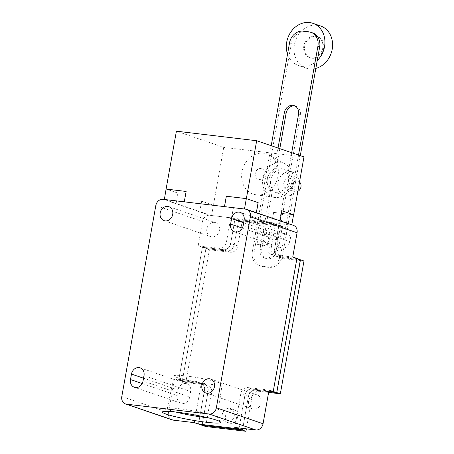 <?xml version="1.0" encoding="UTF-8"?>
<svg xmlns="http://www.w3.org/2000/svg" width="454" height="454" viewBox="0 0 454 454"><rect width="100%" height="100%" fill="white"/><g stroke="black" fill="none" stroke-linecap="round" stroke-linejoin="round"><path stroke-width="0.34" stroke-dasharray="2.27 1.7" d="M255.262 173.428A5.573 4.733 -71.1 0 0 258.19 179.262A5.573 4.733 -71.1 0 0 264.722 174.552A5.573 4.733 -71.1 0 0 261.793 168.718A5.573 4.733 -71.1 0 0 255.262 173.428M255.227 173.417A5.573 4.733 -71.1 0 0 258.156 179.251A5.573 4.733 -71.1 0 0 264.688 174.54A5.573 4.733 -71.1 0 0 261.759 168.701A5.573 4.733 -71.1 0 0 255.227 173.417M262.883 178.32A17.7 15.027 -71.1 0 0 274.5 197.416A17.7 15.027 -71.1 0 0 292.904 181.895A17.7 15.027 -71.1 0 0 285.804 164.348A17.7 15.027 -71.1 0 0 262.883 178.32M241.976 171.845A21.236 18.029 -71.1 0 0 255.92 194.755A21.236 18.029 -71.1 0 0 278.007 176.135A21.236 18.029 -71.1 0 0 269.483 155.075A21.236 18.029 -71.1 0 0 241.976 171.845M288.404 181.362A12.389 10.516 -71.1 0 0 281.9 168.389A12.389 10.516 -71.1 0 0 267.383 178.859A12.389 10.516 -71.1 0 0 273.887 191.832A12.389 10.516 -71.1 0 0 288.404 181.362M284.97 190.453A12.389 10.516 -71.1 0 0 289.981 181.901A12.389 10.516 -71.1 0 0 288.165 172.531L289.93 173.139A12.389 10.516 108.9 0 1 291.752 182.502A12.389 10.516 108.9 0 1 286.741 191.06L284.97 190.453L274.21 250.875A8.359 7.099 108.9 0 1 265.658 258.224A8.359 7.099 108.9 0 1 264.41 257.94A8.359 7.099 108.9 0 1 260.023 249.184L270.788 188.762L272.559 189.369A12.389 10.516 108.9 0 1 270.737 180.005A12.389 10.516 108.9 0 1 275.748 171.453L273.978 170.846A12.389 10.516 -71.1 0 0 268.967 179.398A12.389 10.516 -71.1 0 0 270.788 188.762M298.777 186.106A12.389 10.516 108.9 0 1 284.505 195.458A12.389 10.516 108.9 0 1 278.007 182.485A12.389 10.516 108.9 0 1 292.518 172.015A12.389 10.516 108.9 0 1 299.175 183.864M206.865 228.878A7.383 6.271 -71.1 0 0 210.741 236.613A7.383 6.271 -71.1 0 0 219.396 230.371A7.383 6.271 -71.1 0 0 215.519 222.636A7.383 6.271 -71.1 0 0 206.865 228.878M248.593 401.211A7.383 6.271 -71.1 0 0 252.469 408.946A7.383 6.271 -71.1 0 0 261.124 402.704A7.383 6.271 -71.1 0 0 257.248 394.969A7.383 6.271 -71.1 0 0 248.593 401.211M208.102 417.782A25.401 2.401 -169.9 0 0 217.273 417.549A25.401 2.401 -169.9 0 0 217.199 417.311A25.401 2.401 -169.9 0 0 213.811 415.665A25.401 2.401 -169.9 0 0 187.042 409.797A25.401 2.401 -169.9 0 0 167.412 408.441A25.401 2.401 -169.9 0 0 167.259 408.64A25.401 2.401 -169.9 0 0 170.721 410.535A25.401 2.401 -169.9 0 0 175.789 412.028M299.509 181.992A5.573 4.733 -71.1 0 0 298.028 181.101A5.573 4.733 -71.1 0 0 291.496 185.811A5.573 4.733 -71.1 0 0 294.425 191.65A5.573 4.733 -71.1 0 0 297.841 191.338M293.239 184.301A5.573 4.733 108.9 0 1 286.707 189.012A5.573 4.733 108.9 0 1 283.784 183.178A5.573 4.733 108.9 0 1 290.316 178.462A5.573 4.733 108.9 0 1 293.239 184.301M218.8 382.58A24.351 2.298 -169.9 0 0 192.059 376.792A24.351 2.298 -169.9 0 0 174.166 375.844A24.351 2.298 -169.9 0 0 177.486 377.666A24.351 2.298 -169.9 0 0 204.289 383.465A24.351 2.298 -169.9 0 0 222.114 384.39A24.351 2.298 -169.9 0 0 218.8 382.58M315.831 68.401A22.297 18.926 108.9 0 1 306.075 68.123A22.297 18.926 108.9 0 1 294.374 44.77A22.297 18.926 108.9 0 1 320.496 25.923M322.743 48.147A11.146 9.466 -71.1 0 0 316.892 36.473A11.146 9.466 -71.1 0 0 303.828 45.899A11.146 9.466 -71.1 0 0 309.679 57.573A11.146 9.466 -71.1 0 0 322.743 48.147M304.713 46.2A11.146 9.466 108.9 0 1 317.777 36.78A11.146 9.466 108.9 0 1 323.628 48.453A11.146 9.466 108.9 0 1 310.564 57.874A11.146 9.466 108.9 0 1 304.713 46.2M269.228 239.564A7.077 6.01 108.9 0 1 260.937 245.546A7.077 6.01 108.9 0 1 257.219 238.134A7.077 6.01 108.9 0 1 265.516 232.147A7.077 6.01 108.9 0 1 269.228 239.564M253.848 236.982A7.077 6.01 -71.1 0 0 257.56 244.394A7.077 6.01 -71.1 0 0 265.857 238.407A7.077 6.01 -71.1 0 0 262.14 230.995A7.077 6.01 -71.1 0 0 253.848 236.982M237.601 417.113A7.077 6.01 108.9 0 1 229.31 423.094A7.077 6.01 108.9 0 1 225.593 415.682A7.077 6.01 108.9 0 1 233.889 409.701A7.077 6.01 108.9 0 1 237.601 417.113M222.222 414.53A7.077 6.01 -71.1 0 0 225.933 421.942A7.077 6.01 -71.1 0 0 234.23 415.96A7.077 6.01 -71.1 0 0 230.513 408.549A7.077 6.01 -71.1 0 0 222.222 414.53M205.651 426.505L211.649 392.858A7.219 6.129 -71.1 0 0 207.858 385.293A7.219 6.129 -71.1 0 0 206.78 385.049L185.765 382.546L182.224 381.337L205.878 248.559L209.419 249.768L185.765 382.546M209.419 249.768L230.433 252.271A7.219 6.129 -71.1 0 0 237.817 245.92L242.147 221.637L238.605 220.428L278.887 225.224L282.422 226.433L242.147 221.637M282.422 226.433L278.098 250.716A7.219 6.129 -71.1 0 0 281.889 258.281A7.219 6.129 -71.1 0 0 282.961 258.525L303.976 261.027M268.626 392.409L259.313 391.303A7.219 6.129 -71.1 0 0 251.925 397.653L246.369 428.843M287.53 54.105A22.297 18.926 -71.1 0 0 288.863 57.17A22.297 18.926 -71.1 0 0 298.409 65.501A22.297 18.926 -71.1 0 0 317.233 60.547M312.641 32.904A13.376 11.356 -71.1 0 0 310.649 32.45L304.974 31.774A13.376 11.356 -71.1 0 0 291.292 43.533L254.121 252.225A13.376 11.356 -71.1 0 0 261.141 266.237A13.376 11.356 -71.1 0 0 263.127 266.685L268.802 267.361A13.376 11.356 -71.1 0 0 282.484 255.602L300.293 155.643M238.605 220.428L234.281 244.712A7.219 6.129 108.9 0 1 226.892 251.062L205.878 248.559M300.378 259.807L279.42 257.316A7.219 6.129 108.9 0 1 278.347 257.072A7.219 6.129 108.9 0 1 274.557 249.507L278.887 225.224M242.402 430.023L248.383 396.438A7.219 6.129 108.9 0 1 255.772 390.094L276.724 392.585M182.224 381.337L203.244 383.84A7.219 6.129 108.9 0 1 204.317 384.084A7.219 6.129 108.9 0 1 208.108 391.643L202.126 425.228M289.93 173.139L300.293 114.981A8.359 7.099 -71.1 0 0 295.906 106.225A8.359 7.099 -71.1 0 0 294.998 105.992M272.559 189.369L261.793 249.791A8.359 7.099 -71.1 0 0 266.18 258.547A8.359 7.099 -71.1 0 0 267.429 258.831A8.359 7.099 -71.1 0 0 275.975 251.482L286.741 191.06M298.522 155.035L280.714 254.995A13.376 11.356 108.9 0 1 267.031 266.759L261.362 266.084A13.376 11.356 108.9 0 1 259.37 265.63A13.376 11.356 108.9 0 1 252.35 251.618L271.214 145.706M234.792 427.464L240.785 393.817A7.077 6.01 108.9 0 1 248.026 387.591L269.04 390.094M296.922 258.468L275.907 255.965A7.077 6.01 108.9 0 1 274.852 255.727A7.077 6.01 108.9 0 1 271.14 248.31L275.464 224.026L234.945 219.208L230.621 243.492A7.077 6.01 108.9 0 1 223.379 249.711L202.365 247.209L178.66 380.265L174.484 378.84L168.485 412.487A7.077 6.01 -71.1 0 0 172.202 419.899M174.484 378.84L195.498 381.337A7.077 6.01 108.9 0 1 196.554 381.581A7.077 6.01 108.9 0 1 200.265 388.993L194.272 422.64M189.715 396.995L190.686 391.53A7.383 6.271 -71.1 0 0 186.81 383.795A7.383 6.271 -71.1 0 0 178.161 390.043L177.185 395.502A7.383 6.271 -71.1 0 0 181.061 403.237A7.383 6.271 -71.1 0 0 189.715 396.995L143.027 381.037M300.389 259.739L279.437 257.242A7.151 6.072 108.9 0 1 278.37 257.004A7.151 6.072 108.9 0 1 274.619 249.513L278.932 225.303L238.594 220.496L234.219 244.706A7.151 6.072 108.9 0 1 226.909 250.994L205.951 248.497L182.287 381.343L203.233 383.908A7.151 6.072 108.9 0 1 204.294 384.152A7.151 6.072 108.9 0 1 208.046 391.637L202.064 425.216M242.754 428.411L248.446 396.45A7.151 6.072 108.9 0 1 255.761 390.162L268.757 391.711M277.298 240.053A7.383 6.271 -71.1 0 0 281.174 247.788A7.383 6.271 -71.1 0 0 289.828 241.545L290.804 236.08A7.383 6.271 -71.1 0 0 286.928 228.345A7.383 6.271 -71.1 0 0 278.274 234.587L277.298 240.053L242.288 228.084M279.812 148.64L275.748 171.453M273.978 170.846L278.041 148.038M291.695 152.703L288.165 172.531M230.763 217.778L210.957 215.417L231.392 217.988L230.763 217.778L226.438 242.061A7.077 6.01 108.9 0 1 219.197 248.281L198.182 245.784L202.365 247.209M239.133 427.98L244.967 395.247A7.077 6.01 108.9 0 1 252.208 389.021L268.882 391.007M292.745 257.038L271.725 254.535A7.077 6.01 108.9 0 1 270.675 254.297A7.077 6.01 108.9 0 1 266.958 246.885L271.282 222.602L291.718 225.173L271.282 222.602M234.945 219.208L231.392 217.988L233.407 207.603L213.437 205.225L201.661 201.201L199.805 211.609L210.957 215.417L209.748 215.275A7.077 6.01 -71.1 0 0 202.507 221.501L198.182 245.784M196.554 381.581L200.73 383.006A7.077 6.01 108.9 0 0 199.681 382.767L178.66 380.265M200.73 383.006A7.077 6.01 108.9 0 1 204.448 390.423L198.455 424.07M182.275 381.417L178.734 380.202L199.692 382.699A7.151 6.072 108.9 0 1 200.753 382.943A7.151 6.072 108.9 0 1 204.504 390.429L198.523 424.008L198.841 424.115M238.532 220.491L234.99 219.282L230.677 243.497A7.151 6.072 108.9 0 1 223.368 249.779L202.41 247.288L178.734 380.202M202.41 247.288L205.951 248.497M296.91 258.547L275.896 256.033A7.151 6.072 108.9 0 1 274.829 255.795A7.151 6.072 108.9 0 1 271.078 248.304L275.391 224.089L234.99 219.282M275.391 224.089L278.932 225.303M238.98 428.837L244.905 395.235A7.151 6.072 108.9 0 1 252.22 388.953L273.234 391.467M273.177 391.444L296.854 258.53M198.523 424.008L238.923 428.82M186.168 191.457L184.313 201.865L164.342 199.488L176.118 203.511L177.968 193.103L166.192 189.08L177.968 193.103M293.352 225.343A7.077 6.01 -71.1 0 0 292.302 225.099L279.942 221.149L281.855 210.758M256.317 212.682L256.255 213.051L244.479 209.022L224.503 206.632M224.503 206.649L184.313 201.865M177.911 193.098L176.056 203.506L199.805 211.609M201.661 201.201L199.749 211.598M213.437 205.225L211.581 215.633M273.597 212.387L293.568 214.77L273.597 212.387L271.742 222.795L275.464 224.026M291.786 224.804L291.718 225.173M280.067 220.797L280.005 221.155L256.255 213.051M256.374 212.699L256.311 213.057M303.976 156.902L223.72 147.351L176.407 131.178M223.72 147.351L213.408 205.231L233.407 207.603M201.599 201.196L213.408 205.231M233.447 207.614L231.591 218.022L271.742 222.795M273.631 212.398L271.781 222.806M230.433 252.271L226.892 251.062M237.817 245.92L234.281 244.712M278.098 250.716L274.557 249.507M282.961 258.525L279.42 257.316M259.313 391.303L255.772 390.094M251.925 397.653L248.383 396.438M211.649 392.858L208.108 391.643M206.78 385.049L203.244 383.84M298.522 114.374L300.293 114.981M260.023 249.184L261.793 249.791M274.21 250.875L275.975 251.482M261.362 266.084L263.127 266.685M252.35 251.618L254.121 252.225M289.521 42.931L291.292 43.533M303.204 31.167L304.974 31.774M308.879 31.842L310.649 32.45M280.714 254.995L282.484 255.602M267.031 266.759L268.802 267.361M121.803 396.529L168.485 412.487M243.145 225.587L289.828 241.545M244.116 220.122L290.804 236.08M243.65 222.755L278.274 234.587M142.176 383.539L177.185 395.502M144.003 375.571L190.686 391.53M143.532 378.205L178.161 390.043M244.967 395.247L240.785 393.817M252.208 389.021L248.026 387.591M275.907 255.965L271.725 254.535M230.621 243.492L226.438 242.061M223.379 249.711L219.197 248.281M155.824 205.543L202.507 221.501M199.681 382.767L195.498 381.337M204.448 390.423L200.265 388.993M208.046 391.637L204.504 390.429M203.233 383.908L199.692 382.699M226.909 250.994L223.368 249.779M234.219 244.706L230.677 243.497M274.619 249.513L271.078 248.304M279.437 257.242L275.896 256.033M255.761 390.162L252.22 388.953M248.446 396.45L244.905 395.235M271.14 248.31L266.958 246.885M245.614 209.146L292.302 225.099M163.06 199.317L209.748 215.275M274.5 197.416L255.92 194.755M292.518 172.015L281.9 168.389M164.059 220.655L210.741 236.613M205.781 392.988L252.469 408.946M167.412 408.441L162.6 411.772M286.707 189.012L294.425 191.65M174.166 375.844L167.259 408.64M317.777 36.78L316.892 36.473M257.56 244.394L260.937 245.546M225.933 421.942L229.31 423.094M230.513 408.549L233.889 409.701M262.14 230.995L265.516 232.147M310.564 57.874L309.679 57.573M306.075 68.123L298.409 65.501M222.114 384.39L217.273 417.549M278.347 257.072L281.889 258.281M204.317 384.084L207.858 385.293M290.316 178.462L298.028 181.101M295.906 106.225L294.135 105.617M266.18 258.547L264.41 257.94M261.141 266.237L259.37 265.63M217.199 417.311L220.57 422.095M210.56 379.016L257.248 394.969M281.174 247.788L234.491 231.829M286.928 228.345L240.24 212.387M181.061 403.237L134.378 387.279M186.81 383.795L140.127 367.842M168.831 206.678L215.519 222.636M200.753 382.943L204.294 384.152M274.829 255.795L278.37 257.004M270.675 254.297L274.852 255.727M284.505 195.458L273.887 191.832M285.804 164.348L269.483 155.075"/><path stroke-width="0.68" d="M299.175 183.864A12.389 10.516 108.9 0 1 299.021 184.988A12.389 10.516 108.9 0 1 298.777 186.106M172.707 214.413A7.383 6.271 108.9 0 1 164.059 220.655A7.383 6.271 108.9 0 1 160.183 212.92A7.383 6.271 108.9 0 1 168.831 206.678A7.383 6.271 108.9 0 1 172.707 214.413M214.436 386.746A7.383 6.271 108.9 0 1 205.781 392.988A7.383 6.271 108.9 0 1 201.905 385.259A7.383 6.271 108.9 0 1 210.56 379.016A7.383 6.271 108.9 0 1 214.436 386.746M166.453 414.207A29.572 2.792 10.1 0 1 162.6 411.772A29.572 2.792 10.1 0 1 185.453 413.344A29.572 2.792 10.1 0 1 216.626 420.183A29.572 2.792 10.1 0 1 220.57 422.095A29.572 2.792 10.1 0 1 200.293 421.448A29.572 2.792 10.1 0 1 166.453 414.207M297.841 191.338A5.573 4.733 -71.1 0 0 300.957 186.94A5.573 4.733 -71.1 0 0 299.509 181.992M300.293 155.643L317.233 60.547A22.297 18.926 -71.1 0 0 324.536 46.654A22.297 18.926 -71.1 0 0 312.834 23.307A22.297 18.926 -71.1 0 0 286.707 42.154A22.297 18.926 -71.1 0 0 287.53 54.105M312.834 23.307L320.496 25.923A22.297 18.926 108.9 0 1 332.197 49.276A22.297 18.926 108.9 0 1 315.831 68.401M300.44 259.813L276.787 392.596L280.328 393.805L303.976 261.027L296.91 258.547M280.328 393.805L268.626 392.409M246.369 428.843L245.932 431.3L242.391 430.091L242.754 428.411M242.391 430.091L202.115 425.296L205.651 426.505L245.932 431.3M317.233 60.547L319.661 46.91A13.376 11.356 -71.1 0 0 312.641 32.904L310.871 32.296A13.376 11.356 108.9 0 1 317.891 46.308L298.522 155.035M175.789 412.028A25.401 2.401 -169.9 0 0 208.102 417.782M268.757 391.711L276.787 392.596M198.841 424.115L202.115 425.296M278.041 148.038L284.34 112.683A8.359 7.099 108.9 0 1 292.892 105.334A8.359 7.099 108.9 0 1 294.135 105.617A8.359 7.099 108.9 0 1 298.522 114.374L291.695 152.703M294.998 105.992A8.359 7.099 -71.1 0 0 294.657 105.941A8.359 7.099 -71.1 0 0 286.111 113.29L279.812 148.64M271.214 145.706L289.521 42.931A13.376 11.356 108.9 0 1 303.204 31.167L308.879 31.842A13.376 11.356 108.9 0 1 310.871 32.296M125.514 403.941L172.202 419.899A7.077 6.01 -71.1 0 0 173.258 420.143L194.272 422.64L198.455 424.07L238.974 428.894L234.792 427.464L255.806 429.966A7.077 6.01 -71.1 0 0 263.048 423.747L269.04 390.094L273.223 391.524L296.922 258.468L292.745 257.038L297.069 232.754A7.077 6.01 -71.1 0 0 293.352 225.343L246.67 209.385A7.077 6.01 108.9 0 1 250.381 216.796L216.359 407.788A7.077 6.01 108.9 0 1 209.124 414.008L126.57 404.185A7.077 6.01 108.9 0 1 125.514 403.941A7.077 6.01 108.9 0 1 121.803 396.529L155.824 205.543A7.077 6.01 108.9 0 1 163.06 199.317L245.614 209.146A7.077 6.01 108.9 0 1 246.67 209.385M276.724 392.585L300.378 259.807M202.126 425.228L242.402 430.023M243.145 225.587A7.383 6.271 108.9 0 1 234.491 231.829A7.383 6.271 108.9 0 1 230.615 224.094L231.585 218.629A7.383 6.271 108.9 0 1 240.24 212.387A7.383 6.271 108.9 0 1 244.116 220.122L243.145 225.587M143.027 381.037A7.383 6.271 108.9 0 1 134.378 387.279A7.383 6.271 108.9 0 1 130.502 379.544L131.473 374.085A7.383 6.271 108.9 0 1 140.127 367.842A7.383 6.271 108.9 0 1 144.003 375.571L143.027 381.037M238.974 428.894L239.133 427.98M268.882 391.007L273.223 391.524M273.234 391.467L276.713 392.659M242.464 430.029L238.98 428.837M166.192 189.08L186.134 191.452L166.102 189.057L164.342 199.471M224.503 206.632L226.359 196.242L246.329 198.619L258.105 202.643L256.317 212.682M246.329 198.619L244.479 209.01M258.105 202.643L246.357 198.614L226.359 196.242M226.319 196.23L224.469 206.627M186.134 191.446L184.279 201.843M281.855 210.758L293.573 214.765L291.786 224.804M293.568 214.77L281.855 210.747L280.067 220.797M258.167 202.649L256.374 212.699M246.357 198.614L256.663 140.729L176.407 131.178L166.102 189.057M256.663 140.729L303.976 156.902L293.67 214.782M284.34 112.683L286.111 113.29M317.891 46.308L319.661 46.91M126.57 404.185L173.258 420.143M216.359 407.788L263.048 423.747M209.124 414.008L255.806 429.966M230.615 224.094L242.288 228.084M231.585 218.629L243.65 222.755M130.502 379.544L142.176 383.539M131.473 374.085L143.532 378.205M250.381 216.796L297.069 232.754"/></g></svg>
